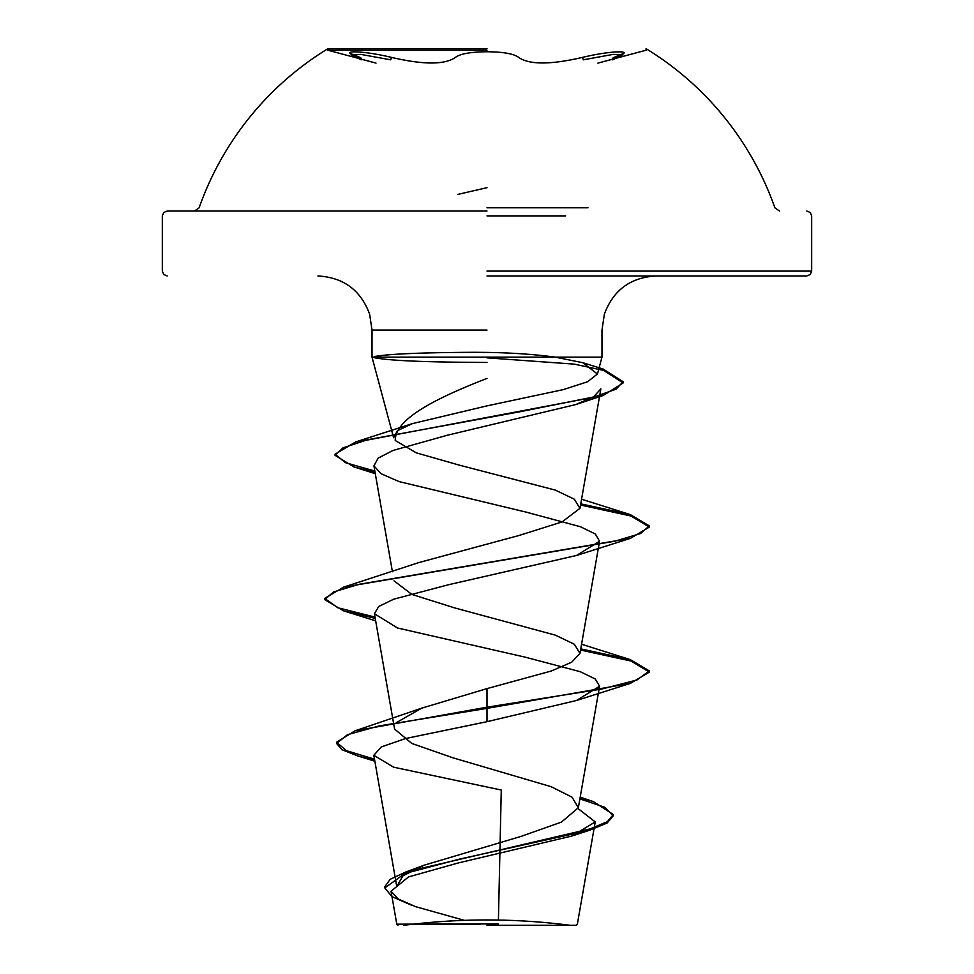 <?xml version="1.0" encoding="UTF-8"?>
<svg xmlns="http://www.w3.org/2000/svg" width="974" height="974" viewBox="0 0 974 974"><rect width="100%" height="100%" fill="white"/><g stroke="black" fill="none" stroke-linecap="round" stroke-linejoin="round"><path stroke-width="1.46" d="M487 50.21L327.909 50.21L487 50.21M487 48.7L327.909 48.7L487 48.7M391.865 57.478C360.916 49.978 334.496 49.978 360.137 57.466A2.435 1.631 108.1 0 1 360.295 57.503A2.435 1.631 108.1 0 1 361.208 59.816L351.724 55.055L360.672 54.361L390.72 59.828A2.435 0.682 -76 0 1 391.865 57.478C423.495 64.832 444.655 64.832 455.333 57.478C459.911 53.826 470.466 51.926 487 51.756C503.546 51.914 514.114 53.814 518.728 57.466C529.357 64.795 550.493 64.795 582.135 57.466A2.435 0.682 -104 0 1 583.28 59.816L613.279 54.361L622.24 55.055L612.743 59.828A2.435 1.619 -108.1 0 1 613.657 57.515A2.435 1.619 -108.1 0 1 613.803 57.478C639.48 49.978 613.036 49.978 582.135 57.466M587.979 207.779L487 207.779M487 211.029L167.199 211.029L487 211.029M487 925.3L576.072 925.3L487 925.3M480.267 924.253L396.856 924.168L498.335 923.9M487 275.971L806.801 275.971L487 275.971M487 378.375C437.679 397.709 395.042 418.26 395.249 440.516L416.251 452.837L459.326 465.146L555.265 490.092L574.368 499.212L579.92 508.343L562.108 521.906L519.081 535.469L418.698 562.607L343.603 587.139L614.898 541.203L640.49 533.557L649.329 525.899L630.397 514.637L580.772 503.85M393.63 437.716L397.526 430.605L412.416 423.617L487 405.866L563.252 389.637L587.602 381.747L597.415 374.016L582.805 362.705L555.217 357.129L601.981 357.129L372.019 357.129L374.576 357.738C388.869 360.526 422.339 362.06 474.947 362.34L487 362.474M374.6 357.129L374.6 356.533C388.663 353.952 422.059 352.539 474.801 352.296L487 352.405C512.154 352.819 534.896 354.39 555.217 357.129M579.98 508.355L600.861 388.882L593.714 396.722L575.78 404.563L447.687 435.159L392.899 450.487L378.107 458.17L373.919 465.84L381.041 473.693L399.072 481.594L526.167 512.129L580.528 526.776L595.333 534.008L599.57 541.252L576.486 555.484L448.977 584.619L393.679 599.205L378.728 606.485L374.43 613.754L397.514 627.999L525.047 657.133L580.212 671.683L595.272 678.988L599.57 686.268L576.474 700.501L487 721.685L405.61 738.523L381.345 746.912L373.821 755.288L393.654 767.195L501.269 790.036L498.42 920.065M396.783 886.462L402.956 875.833L424.019 865.241L520.944 836.435L561.438 822.093L578.337 807.763L572.103 797.207L551.101 786.688L452.971 757.821L411.758 743.43L394.58 729.051L374.43 613.754M396.625 722.465L421.766 708.147L487 688.606L551.308 671.001L571.738 662.174L579.944 653.359L574.343 644.228L555.241 635.109L454.968 607.995L411.88 594.42L394.032 580.845M578.13 808.627L595.236 821.922L571.933 836.009L458.133 862.988L408.483 876.941L391.049 891.234L398.037 898.905L415.667 906.684L463.989 920.247M487 688.606L487 707.173L355.011 730.829L336.554 742.237L346.488 750.711L374.491 759.184M580.102 797.718L593.361 801.578L613.316 814.532L607.301 821.703L590.134 828.874L406.097 871.864L390.184 879.291L384.803 886.705L384.803 887.923L391.974 896.652L411.941 905.382M487 721.685L487 708.378L630.397 683.383L649.329 672.121L649.329 670.916L636.984 679.974L601.786 689.044L487 707.173L487 708.378L379.215 725.91L347.487 734.676L336.554 743.454L342.032 749.712L357.884 755.982L374.722 760.438M579.895 798.875L604.793 807.312L613.316 815.749L607.058 823.054L589.258 830.359L459.399 859.141L404.843 873.532L384.803 887.923M649.329 670.916L630.397 659.654L580.772 648.879M375.002 617.09L337.783 607.752L324.671 598.401L343.603 587.139M374.832 471.075L345.271 462.613L335.068 454.152L355.753 441.904L519.605 411.819L594.724 396.771L615.909 389.247L623.153 381.735L603.223 369.073L582.793 362.693M649.329 672.121L631.115 661.078L580.565 650.048M375.221 618.344L343.603 610.868L324.671 599.607L333.522 591.961L359.102 584.303L630.397 538.366L649.329 527.104L631.115 516.062L580.565 505.031M375.051 472.329L353.903 466.899L335.068 455.357L342.945 447.882L365.53 440.394L603.21 395.481L623.153 382.94L603.576 370.4L574.283 364.13L487 357.848M457.549 194.459L487 187.69M565.663 215.899L487 215.899M487 271.101L811.671 271.101L487 271.101M487 330.076L372.019 330.076L487 330.076M194.544 211.029L199.134 207.779A305.191 305.191 0 0 1 327.909 48.7L327.909 50.21L376.013 63.103M779.456 211.029L774.866 207.779A305.191 305.191 0 0 0 646.091 48.7L646.091 50.21L597.89 63.127M806.801 275.971L810.271 274.51L811.671 271.101L811.671 215.899L810.271 212.49L806.801 211.029M570.082 925.3A649.329 649.329 0 0 0 403.918 925.3M576.072 925.3L577.387 923.985L595.236 821.922M393.618 437.728L372.019 357.129L372.019 330.076L369.633 314.164C360.733 290.13 343.493 277.407 317.914 275.971M597.452 374.028L601.981 357.129L601.981 330.076L604.367 314.164C613.267 290.13 630.507 277.407 656.086 275.971M167.199 275.971L163.729 274.51L162.329 271.101L162.329 215.899L163.729 212.49L167.199 211.029M396.747 886.474L373.821 755.288M578.349 807.763L599.57 686.268M579.98 653.359L599.57 541.252M392.425 571.726L373.919 465.84M391.037 891.247L396.795 924.168L397.928 925.3M424.019 865.241L406.097 871.864M580.2 797.158L593.361 801.578M421.766 708.135L355.011 730.829M336.554 742.237L336.554 743.454M613.316 814.532L613.316 815.749M357.884 755.982L374.856 761.205M589.258 830.359L571.921 836.009M412.416 423.617L355.753 441.904M581.575 644.24L630.397 659.654M581.575 499.224L630.397 514.637M575.78 404.563L603.21 395.481M375.282 473.668L353.903 466.899M576.486 555.484L630.397 538.366M375.66 620.828L343.603 610.868M576.474 700.501L630.397 683.383M324.671 599.607L324.671 598.401M649.329 527.104L649.329 525.899M335.068 455.357L335.068 454.152M623.153 382.94L623.153 381.735M733.605 129.359L734.177 130.126M351.711 55.055L351.285 53.85L360.295 57.503M613.657 57.515L622.678 53.85L622.252 55.055M340.523 48.7L338.55 48.7"/></g></svg>
